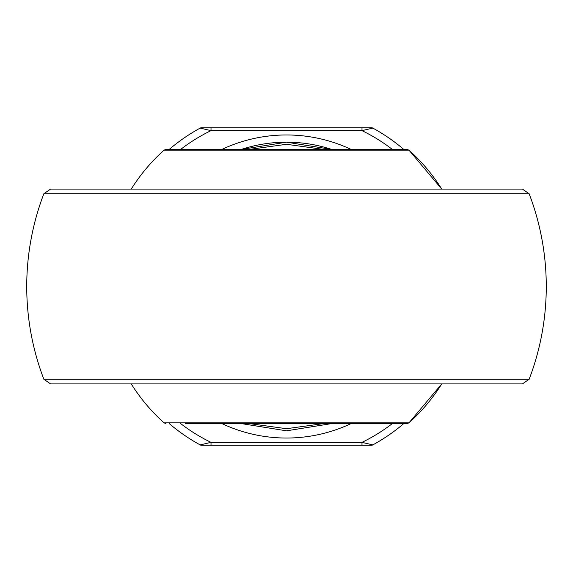 <?xml version="1.0" encoding="UTF-8"?>
<svg xmlns="http://www.w3.org/2000/svg" width="573" height="573" viewBox="0 0 573 573"><rect width="100%" height="100%" fill="white"/><g stroke="black" fill="none" stroke-linecap="round" stroke-linejoin="round"><path stroke-width="0.86" d="M387.52 149.395L165.962 149.395L407.038 149.395L408.964 150.14L164.036 150.14L165.962 149.395M131.246 383.917A183.281 183.281 0 0 0 164.036 422.86L408.964 422.86L407.038 423.605L185.48 423.605M408.964 422.86L441.754 383.917A183.281 183.281 0 0 1 408.964 422.86M441.754 189.083L408.964 150.14A183.281 183.281 0 0 1 441.754 189.083M484.987 383.917L485.754 383.917M529.137 379.276L522.397 383.917L50.603 383.917L43.863 379.276L529.137 379.276A259.77 259.77 0 0 0 529.137 193.724L43.863 193.724A259.77 259.77 0 0 0 43.863 379.276M88.013 189.083L87.246 189.083M43.863 193.724L50.603 189.083L522.397 189.083L529.137 193.724M323.552 149.395L286.5 144.296L249.448 149.395M249.448 423.605L286.5 428.704L323.552 423.605M241.434 149.395L286.5 142.183L331.566 149.395A144.317 144.317 0 0 0 241.434 149.395A144.317 144.317 0 0 1 331.566 149.395M331.566 423.605L286.5 430.817L241.434 423.605M392.304 149.395A173.182 173.182 0 0 0 361.986 130.637L211.014 130.637L200.17 128.101A2.886 2.886 0 0 1 201.546 127.75L371.454 127.75A2.886 2.886 0 0 1 372.83 128.101A180.395 180.395 0 0 1 403.743 149.395A180.395 180.395 0 0 0 372.83 128.101L361.986 130.637L361.986 127.75M211.014 445.25L201.546 445.25A2.886 2.886 0 0 1 200.17 444.899A180.395 180.395 0 0 1 169.257 423.605A180.395 180.395 0 0 0 200.17 444.899L211.014 442.363L361.986 442.363L372.83 444.899A180.395 180.395 0 0 0 403.743 423.605A180.395 180.395 0 0 1 372.83 444.899A2.886 2.886 0 0 1 371.454 445.25L211.014 445.25L211.014 442.363A173.182 173.182 0 0 1 180.696 423.605M169.257 149.395A180.395 180.395 0 0 1 200.17 128.101A180.395 180.395 0 0 0 169.257 149.395M180.696 149.395A173.182 173.182 0 0 1 211.014 130.637L211.014 127.75M361.986 445.25L361.986 442.363A173.182 173.182 0 0 0 392.304 423.605M351.041 423.605A151.537 151.537 0 0 1 221.959 423.605M221.959 149.395A151.537 151.537 0 0 1 351.041 149.395M372.83 128.101A2.886 2.886 0 0 0 371.454 127.75M371.454 445.25A2.886 2.886 0 0 0 372.83 444.899M164.036 150.14A183.281 183.281 0 0 0 131.246 189.083M164.036 422.86L165.962 423.605"/></g></svg>
